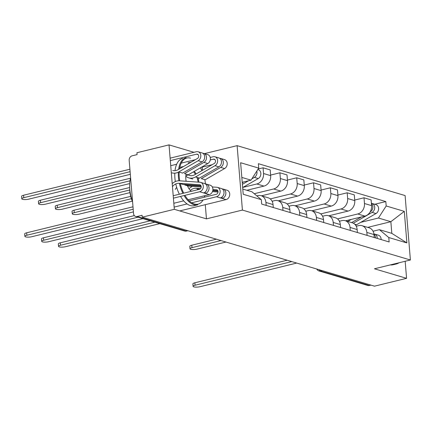 <?xml version="1.0" encoding="UTF-8"?>
<svg xmlns="http://www.w3.org/2000/svg" width="432" height="432" viewBox="0 0 432 432"><rect width="100%" height="100%" fill="white"/><g stroke="black" fill="none" stroke-linecap="round" stroke-linejoin="round"><path stroke-width="0.65" d="M194.017 152.312L169.025 144.887L136.939 152.734L137.09 154.613L132.095 155.833A3.893 3.175 -73.5 0 0 129.179 160.38L133.547 213.538A3.893 3.175 -73.5 0 0 135.664 216.475A3.893 3.175 -73.5 0 0 137.079 216.502L185.927 231.017A3.893 2.03 76.3 0 0 186.543 231.044L187.861 230.72M204.422 153.635L237.114 145.649L242.411 210.076L410.4 259.994L374.441 268.785L406.577 278.332L374.49 286.173L142.236 217.161L174.323 209.315L206.453 218.867L242.411 210.076M410.4 259.994L405.103 195.566L237.114 145.649M142.236 217.161L142.079 215.282L137.079 216.502M169.025 144.887L174.323 209.315M406.577 278.332L405.173 261.274M370.948 285.125L369.333 285.52A3.893 3.175 106.5 0 1 367.918 285.493L319.075 270.977A3.893 3.175 -73.5 0 0 320.49 271.004L369.333 285.52M345.584 220.801L364.883 216.086A8.953 7.306 -73.5 0 0 371.59 205.632L371.115 199.903L364.003 197.786L364.473 203.515A8.953 7.306 106.5 0 1 357.766 213.97L337.559 218.911M366.849 232.443L373.966 234.56A8.953 7.306 -73.5 0 0 369.101 227.788L361.984 225.677A8.953 7.306 106.5 0 1 366.849 232.443L367.092 235.397M373.966 234.56L374.209 237.514M354.721 200.054L364.003 197.786M356.227 226.228L358.722 225.617A8.953 7.306 106.5 0 1 361.984 225.677M328.763 215.806L348.062 211.086A8.953 7.306 -73.5 0 0 354.769 200.632L354.299 194.902L347.182 192.791L347.652 198.52A8.953 7.306 106.5 0 1 340.945 208.969L320.738 213.91M357.388 232.513L357.145 229.559A8.953 7.306 -73.5 0 0 352.28 222.793L345.163 220.676A8.953 7.306 106.5 0 1 350.028 227.443L350.271 230.396M337.9 195.059L347.182 192.791M339.406 221.227L341.901 220.617A8.953 7.306 106.5 0 1 345.163 220.676M311.942 210.805L331.241 206.086A8.953 7.306 -73.5 0 0 337.948 195.637L337.478 189.907L330.361 187.79L330.831 193.52A8.953 7.306 106.5 0 1 324.124 203.974L303.923 208.91M340.567 227.513L340.324 224.559A8.953 7.306 -73.5 0 0 335.459 217.793L328.342 215.681A8.953 7.306 106.5 0 1 333.207 222.448L333.45 225.401M321.079 190.058L330.361 187.79M322.585 216.227L325.08 215.617A8.953 7.306 106.5 0 1 328.342 215.681M295.121 205.805L314.42 201.091A8.953 7.306 -73.5 0 0 321.127 190.636L320.657 184.907L313.54 182.79L314.01 188.519A8.953 7.306 106.5 0 1 307.303 198.974L287.102 203.915M323.746 222.518L323.503 219.564A8.953 7.306 -73.5 0 0 318.638 212.798L311.521 210.681A8.953 7.306 106.5 0 1 316.386 217.447L316.629 220.401M304.258 185.058L313.54 182.79M305.764 211.232L308.259 210.622A8.953 7.306 106.5 0 1 311.521 210.681M278.3 200.81L297.599 196.09A8.953 7.306 -73.5 0 0 304.306 185.636L303.836 179.906L296.719 177.795L297.189 183.524A8.953 7.306 106.5 0 1 290.482 193.979L270.281 198.914M306.925 217.517L306.682 214.564A8.953 7.306 -73.5 0 0 301.817 207.797L294.7 205.681A8.953 7.306 106.5 0 1 299.57 212.452L299.813 215.406M287.437 180.063L296.719 177.795M288.943 206.231L291.438 205.621A8.953 7.306 106.5 0 1 294.7 205.681M261.479 195.809L280.778 191.095A8.953 7.306 -73.5 0 0 287.485 180.641L287.015 174.911L279.898 172.795L280.368 178.524A8.953 7.306 106.5 0 1 273.661 188.978L254.259 193.72M290.104 212.522L289.861 209.569A8.953 7.306 -73.5 0 0 284.996 202.797L277.879 200.686A8.953 7.306 106.5 0 1 282.749 207.452L282.992 210.406M270.616 175.063L279.898 172.795M272.128 201.236L274.622 200.626A8.953 7.306 106.5 0 1 277.879 200.686M246.85 190.274L263.957 186.095A8.953 7.306 -73.5 0 0 270.664 175.64L270.194 169.911L263.077 167.8L263.547 173.524A8.953 7.306 106.5 0 1 256.84 183.978L242.973 187.369M273.289 207.522L273.046 204.568A8.953 7.306 -73.5 0 0 268.175 197.802L261.058 195.685A8.953 7.306 106.5 0 1 265.928 202.451L266.171 205.405M258.163 168.998L263.077 167.8M256.813 195.869L257.801 195.626A8.953 7.306 106.5 0 1 261.058 195.685M367.686 227.372L390.857 221.708L378.454 218.02L360.715 222.356M373.048 231.223L379.415 229.667L391.813 233.35L390.857 221.708L404.298 211.361L406.89 242.919L388.778 237.535L379.415 229.667M242.784 189.07L251.964 191.797L261.328 199.665L261.689 204.077L389.14 241.947L388.778 237.535M261.328 199.665L243.216 194.281L240.619 162.724L258.736 168.107L251.008 180.149L241.828 177.422M378.454 218.02L386.181 205.978L385.819 201.56L258.374 163.69L258.736 168.107M386.181 205.978L404.298 211.361M202.198 167.114L202.462 170.3M204.606 196.42L204.665 197.143M205.286 204.682L206.453 218.867M242.228 182.299L251.008 180.149M374.782 204.26L385.819 201.56M406.89 242.919L391.813 233.35M373.928 234.16A4.865 3.969 106.5 0 1 375.408 237.865M291.757 261.592L195.075 285.228A4.477 1.112 175.3 0 0 193.093 286.33L192.893 283.889A4.477 1.112 -4.7 0 1 194.875 282.782L287.156 260.226M373.896 233.944A4.865 3.969 106.5 0 1 374.582 234.068A4.865 3.969 106.5 0 1 377.239 238.41M374.582 234.068L378.459 235.224A4.865 3.969 106.5 0 1 381.121 239.566M193.093 286.33A4.477 1.112 175.3 0 0 195.496 287.113A4.477 1.112 175.3 0 0 200.038 286.697L296.719 263.066M355.628 225.234A11.675 9.526 -73.5 0 0 356.551 224.764L375.991 213.538A4.865 3.969 -73.5 0 0 378.61 208.705A4.865 3.969 -73.5 0 0 375.943 204.606L372.06 203.45A4.865 3.969 -73.5 0 0 371.401 203.326M353.338 223.22L372.109 212.387A4.865 3.969 -73.5 0 0 374.728 207.554A4.865 3.969 -73.5 0 0 372.06 203.45M221 240.565L191.986 247.66A4.477 1.112 175.3 0 0 190.004 248.762A4.477 1.112 175.3 0 0 192.407 249.545A4.477 1.112 175.3 0 0 196.949 249.134L225.958 242.039M351.637 222.604L361.492 216.913M370.132 211.928L370.278 211.842A4.865 3.969 -73.5 0 0 371.417 203.553M347.755 221.449L351.297 219.407M190.004 248.762L189.805 246.321A4.477 1.112 -4.7 0 1 191.786 245.214L216.4 239.198M398.936 262.796A24.322 12.695 -103.7 0 1 396.538 263.909L392.99 264.778A24.322 12.695 -103.7 0 1 390.35 264.897M396.538 263.909A24.322 12.695 -103.7 0 1 393.892 264.028M190.534 158.166A23.738 12.388 76.3 0 0 179.523 168.831M179.177 172.055A23.738 12.388 76.3 0 0 179.717 180.819M180.29 183.638A23.738 12.388 76.3 0 0 183.719 193.153M184.923 195.35A23.738 12.388 76.3 0 0 194.303 204.001A23.738 12.388 76.3 0 0 203.067 200.027M180.554 196.42A24.322 12.695 -103.7 0 0 190.318 205.551A24.322 12.695 -103.7 0 0 194.162 205.697L197.71 204.827A24.322 12.695 -103.7 0 1 193.865 204.682A24.322 12.695 -103.7 0 1 184.097 195.55M182.909 193.352A24.322 12.695 -103.7 0 1 179.404 183.373M178.897 180.781A24.322 12.695 -103.7 0 1 178.362 172.141M178.616 169.355A24.322 12.695 -103.7 0 1 186.154 157.572M194.211 171.391A11.869 6.194 -103.7 0 1 196.155 173.939M198.191 178.697A11.869 6.194 -103.7 0 1 198.904 182.185M198.423 189.027A11.869 6.194 -103.7 0 1 198.207 189.61M197.186 189.864A11.286 5.891 76.3 0 0 197.635 188.789M198.088 182.131A11.286 5.891 76.3 0 0 196.884 177.314M195.448 174.344A11.286 5.891 76.3 0 0 193.471 171.823M132.554 201.436A24.322 12.695 -103.7 0 1 130.615 177.849M132.586 201.814A17.512 9.137 -103.7 0 1 129.724 188.665M179.361 194.216A24.322 12.695 -103.7 0 1 175.786 183.924M175.338 181.559A24.322 12.695 -103.7 0 1 174.803 173.173M175.009 170.672A24.322 12.695 -103.7 0 1 182.612 158.441M194.103 159.98A24.322 12.695 -103.7 0 1 194.411 160.234M191.214 191.322A11.869 6.194 -103.7 0 1 190.966 191.106A11.869 6.194 -103.7 0 1 187.445 185.765M186.127 181.273A11.869 6.194 -103.7 0 1 186.133 174.123M204.347 197.224A23.738 12.388 76.3 0 0 204.817 195.685M205.47 183.946A23.738 12.388 76.3 0 0 204.854 179.95M201.884 170.629A23.738 12.388 76.3 0 0 200.464 167.783M194.384 160.25A23.738 12.388 76.3 0 0 194.049 159.997M190.755 190.912A11.286 5.891 76.3 0 0 191.268 191.306M154.85 222.178L60.512 245.241A4.477 1.112 175.3 0 0 58.531 246.343L58.331 243.902A4.477 1.112 -4.7 0 1 60.313 242.8L150.25 220.811M58.531 246.343A4.477 1.112 175.3 0 0 60.928 247.126A4.477 1.112 175.3 0 0 65.47 246.715L159.808 223.652M189.275 200.907L216.281 194.303A2.333 1.906 -73.5 0 0 218.02 192.089A2.333 1.906 -73.5 0 0 216.761 189.81A2.333 1.906 -73.5 0 0 216.427 189.751L212.917 189.502M217.798 190.728L212.83 190.372M200.545 188.617L195.944 188.287A9.148 7.463 -73.5 0 0 190.334 190.474M198.239 189.524A9.148 7.463 106.5 0 1 198.898 189.443M188.995 188.73A11.675 9.526 106.5 0 1 192.505 186.413M212.312 186.943L216.783 187.261A4.865 3.969 106.5 0 1 217.48 187.385A4.865 3.969 106.5 0 1 220.109 192.127A4.865 3.969 106.5 0 1 216.481 196.749L191.705 202.802M217.48 187.385L221.362 188.541A4.865 3.969 106.5 0 1 223.992 193.277A4.865 3.969 106.5 0 1 220.363 197.899L216.481 196.749M138.029 217.183L43.691 240.241A4.477 1.112 175.3 0 0 41.71 241.348L41.51 238.901A4.477 1.112 -4.7 0 1 43.492 237.8L134.341 215.59M217.955 191.149L212.744 190.777M218.025 192.029L212.463 191.635M222.221 188.941L222.496 188.957A4.865 3.969 106.5 0 1 223.193 189.086A4.865 3.969 106.5 0 1 225.828 193.822A4.865 3.969 106.5 0 1 222.194 198.445L220.363 197.899M223.193 189.086L227.075 190.237A4.865 3.969 106.5 0 1 229.705 194.978A4.865 3.969 106.5 0 1 226.076 199.6L179.739 210.924M187.072 203.936L174.139 207.095M41.71 241.348A4.477 1.112 175.3 0 0 44.107 242.125A4.477 1.112 175.3 0 0 48.649 241.715L142.987 218.651M222.075 197.003L222.194 198.445L226.076 199.6M173.205 195.723L199.46 189.308A2.333 1.906 -73.5 0 0 201.204 187.088A2.333 1.906 -73.5 0 0 199.94 184.815A2.333 1.906 -73.5 0 0 199.606 184.756L179.123 183.292A9.148 7.463 -73.5 0 0 172.46 186.646M200.977 185.728L183.006 184.442L179.123 183.292M175.322 189.41A9.148 7.463 106.5 0 1 176.683 187.38M172.217 183.692A11.675 9.526 106.5 0 1 179.48 180.797L199.962 182.261A4.865 3.969 106.5 0 1 200.659 182.39A4.865 3.969 106.5 0 1 203.288 187.126A4.865 3.969 106.5 0 1 199.66 191.749L173.405 198.164M200.659 182.39L204.541 183.541A4.865 3.969 106.5 0 1 207.171 188.282A4.865 3.969 106.5 0 1 203.542 192.904L199.66 191.749M133.196 209.25L26.87 235.246A4.477 1.112 175.3 0 0 24.889 236.347L24.689 233.906A4.477 1.112 -4.7 0 1 26.671 232.799L132.997 206.809M201.134 186.154L184.837 184.988L188.719 186.143A9.148 7.463 -73.5 0 0 187.612 186.16M201.204 187.034L188.719 186.143M205.4 183.94L205.675 183.962A4.865 3.969 106.5 0 1 206.372 184.086A4.865 3.969 106.5 0 1 209.007 188.827A4.865 3.969 106.5 0 1 205.373 193.444L203.542 192.904M206.372 184.086L210.254 185.242A4.865 3.969 106.5 0 1 212.884 189.977A4.865 3.969 106.5 0 1 209.255 194.6L188.152 199.757M24.889 236.347A4.477 1.112 175.3 0 0 27.286 237.13A4.477 1.112 175.3 0 0 31.828 236.714L133.412 211.885M183.697 200.848L173.821 203.261M205.254 192.008L205.373 193.444L209.255 194.6M242.395 184.307L248.567 180.749M251.834 178.859L254.367 177.401A4.865 3.969 -73.5 0 0 256.786 171.148M242.66 187.547L258.25 178.551A4.865 3.969 -73.5 0 0 260.863 173.718A4.865 3.969 -73.5 0 0 258.201 169.619L257.834 169.511M131.377 198.704L74.245 212.668A4.477 1.112 175.3 0 0 72.263 213.775A4.477 1.112 175.3 0 0 74.66 214.558A4.477 1.112 175.3 0 0 79.202 214.142L132.3 201.166M242.271 182.779L243.751 181.926M253.849 175.721A4.865 3.969 -73.5 0 0 254.54 174.641M72.263 213.775L72.063 211.334A4.477 1.112 -4.7 0 1 74.045 210.227L130.702 196.376M129.751 189.988L57.424 207.673A4.477 1.112 175.3 0 0 55.442 208.775A4.477 1.112 175.3 0 0 57.839 209.558A4.477 1.112 175.3 0 0 62.381 209.147L129.983 192.618M55.442 208.775L55.242 206.334A4.477 1.112 -4.7 0 1 57.224 205.232L129.659 187.52M220.725 167.4L224.608 168.556L205.168 179.777L201.285 178.627L220.725 167.4A4.865 3.969 -73.5 0 0 223.339 162.567A4.865 3.969 -73.5 0 0 220.676 158.468A4.865 3.969 -73.5 0 0 219.721 158.333M224.608 168.556A4.865 3.969 -73.5 0 0 227.221 163.723A4.865 3.969 -73.5 0 0 224.559 159.624L220.676 158.468M201.209 167.357L212.22 164.662M179.798 167.389L183.649 166.45M210.276 159.943L213.392 159.181A2.333 1.906 106.5 0 1 214.24 159.192A2.333 1.906 106.5 0 1 215.519 161.163A2.333 1.906 106.5 0 1 214.267 163.485L194.827 174.706A9.148 7.463 106.5 0 1 189.529 175.441A9.148 7.463 106.5 0 1 188.195 174.868M129.983 180.824L40.603 202.673A4.477 1.112 175.3 0 0 38.621 203.78A4.477 1.112 175.3 0 0 41.018 204.557A4.477 1.112 175.3 0 0 45.56 204.147L129.692 183.584M197.429 178.967A11.675 9.526 -73.5 0 0 199.454 178.081L218.889 166.86A4.865 3.969 -73.5 0 0 221.508 162.022A4.865 3.969 -73.5 0 0 218.846 157.923L214.963 156.767A4.865 3.969 -73.5 0 0 213.192 156.735L210.244 157.459M185.819 176.207A11.675 9.526 -73.5 0 0 188.806 177.865A11.675 9.526 -73.5 0 0 195.572 176.926L215.012 165.704A4.865 3.969 -73.5 0 0 217.625 160.871A4.865 3.969 -73.5 0 0 214.963 156.767M38.621 203.78L38.421 201.334A4.477 1.112 -4.7 0 1 40.403 200.232L130.518 178.2M191.128 162.13L188.104 162.869M185.857 175.792A11.675 9.526 -73.5 0 0 188.347 174.782L207.787 163.555A4.865 3.969 -73.5 0 0 210.4 158.722A4.865 3.969 -73.5 0 0 207.738 154.624L203.855 153.468A4.865 3.969 -73.5 0 0 202.9 153.333M188.347 174.782L184.464 173.626L203.904 162.405A4.865 3.969 -73.5 0 0 206.518 157.572A4.865 3.969 -73.5 0 0 203.855 153.468M170.732 165.694L176.666 164.241M181.24 163.129L195.399 159.662M170.316 160.601L196.571 154.181A2.333 1.906 106.5 0 1 197.419 154.197A2.333 1.906 106.5 0 1 198.698 156.163A2.333 1.906 106.5 0 1 197.446 158.485L178.006 169.706A9.148 7.463 106.5 0 1 172.708 170.446M130.108 171.682L23.782 197.678A4.477 1.112 175.3 0 0 21.8 198.779A4.477 1.112 175.3 0 0 24.197 199.562A4.477 1.112 175.3 0 0 28.739 199.152L130.324 174.317M171.985 172.87A11.675 9.526 -73.5 0 0 178.751 171.925L198.191 160.704A4.865 3.969 -73.5 0 0 200.804 155.871A4.865 3.969 -73.5 0 0 198.142 151.772A4.865 3.969 -73.5 0 0 196.371 151.74L170.116 158.155M178.751 171.925L182.633 173.081L202.073 161.86A4.865 3.969 -73.5 0 0 204.687 157.027A4.865 3.969 -73.5 0 0 202.025 152.923L198.142 151.772M21.8 198.779L21.6 196.339A4.477 1.112 -4.7 0 1 23.582 195.232L129.908 169.241M256.84 183.978L263.957 186.095M273.661 188.978L280.778 191.095M290.482 193.979L297.599 196.09M307.303 198.974L314.42 201.091M324.124 203.974L331.241 206.086M340.945 208.969L348.062 211.086M357.766 213.97L364.883 216.086M282.749 207.452L289.861 209.569M299.57 212.452L306.682 214.564M316.386 217.447L323.503 219.564M333.207 222.448L340.324 224.559M350.028 227.443L357.145 229.559M265.928 202.451L273.046 204.568M280.368 178.524L287.485 180.641M297.189 183.524L304.306 185.636M314.01 188.519L321.127 190.636M330.831 193.52L337.948 195.637M347.652 198.52L354.769 200.632M364.473 203.515L371.59 205.632M263.547 173.524L270.664 175.64M319.021 269.692A3.893 2.03 76.3 0 0 320.49 271.004L322.105 270.61M187.542 230.623L185.927 231.017A3.893 3.175 -73.5 0 1 184.507 230.99A3.893 3.893 0 0 0 186.543 231.044M195.075 285.228L194.875 282.782M354.748 224.224L356.551 224.764M372.109 212.387L375.991 213.538M191.786 245.214L191.986 247.66M60.512 245.241L60.313 242.8M217.075 189.945L216.427 189.751M199.411 189.319L195.944 188.287M43.691 240.241L43.492 237.8M200.254 184.945L199.606 184.756M26.87 235.246L26.671 232.799M254.367 177.401L258.25 178.551M74.045 210.227L74.245 212.668M57.224 205.232L57.424 207.673M213.392 159.181L214.963 159.646M195.572 176.926L199.454 178.081M215.012 165.704L218.889 166.86M40.403 200.232L40.603 202.673M203.904 162.405L207.787 163.555M196.571 154.181L198.142 154.645M198.191 160.704L202.073 161.86M23.582 195.232L23.782 197.678M184.507 230.99L135.664 216.475M316.71 269.006A3.893 3.893 0 0 0 319.075 270.977M188.806 177.865L192.688 179.021"/></g></svg>
